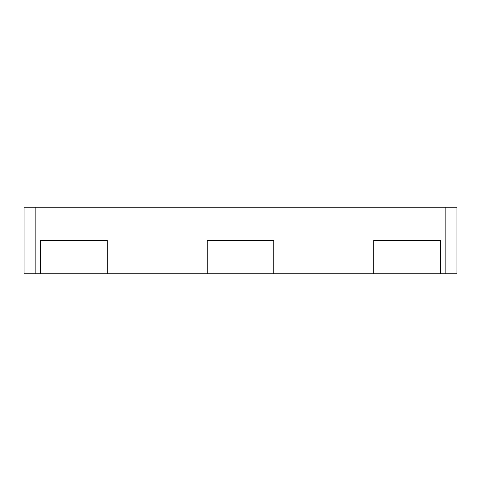 <?xml version="1.0" encoding="UTF-8"?>
<svg xmlns="http://www.w3.org/2000/svg" width="481" height="481" viewBox="0 0 481 481"><rect width="100%" height="100%" fill="white"/><g stroke="black" fill="none" stroke-linecap="round" stroke-linejoin="round"><path stroke-width="0.72" d="M445.851 273.797L445.851 207.203L456.95 207.203L456.95 273.797L440.301 273.797L440.301 240.5L373.701 240.5L373.701 273.797L273.797 273.797L273.797 240.5L207.203 240.5L207.203 273.797L107.299 273.797L107.299 240.5L40.699 240.5L40.699 273.797L24.05 273.797L24.05 207.203L35.149 207.203L35.149 273.797M445.851 207.203L35.149 207.203M373.701 273.797L440.301 273.797M207.203 273.797L273.797 273.797M40.699 273.797L107.299 273.797"/></g></svg>

